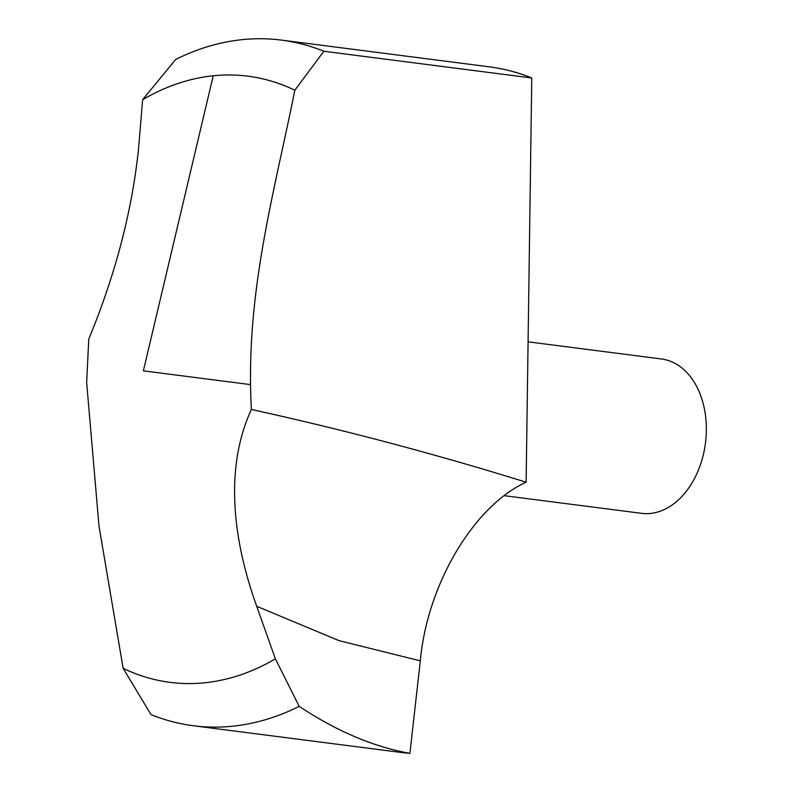 <?xml version="1.0" encoding="UTF-8"?>
<svg xmlns="http://www.w3.org/2000/svg" width="793" height="793" viewBox="0 0 793 793"><rect width="100%" height="100%" fill="white"/><g stroke="black" fill="none" stroke-linecap="round" stroke-linejoin="round"><path stroke-width="1.19" d="M526.126 482.203L531.766 77.982L323.871 51.258L294.837 90.214C274.229 193.284 245.007 293.707 251.381 409.466C343.31 429.637 434.881 453.883 526.126 482.203C474.194 505.656 427.209 584.094 420.32 660.847L409.912 753.35A345.629 241.399 97.3 0 1 401.258 752.468L193.363 725.744A345.629 241.399 97.3 0 1 150.987 714.602L123.153 668.34L99.006 526.215L86.655 382.504L88.757 339.077C115.302 274.973 131.886 211.721 138.488 149.342L142.631 99.7A305.573 213.416 -82.7 0 1 294.837 90.214M142.631 99.7L175.649 59.495A345.629 241.399 97.3 0 1 281.495 40.116L489.39 66.84A345.629 241.399 97.3 0 1 531.766 77.982M123.153 668.34A305.573 213.416 -82.7 0 0 275.359 658.844L256.714 606.278C234.044 543.413 223.368 470.1 251.381 409.466M281.495 40.116A345.629 241.399 97.3 0 1 323.871 51.258M409.912 753.35C373.493 746.847 336.589 731.186 299.209 706.365A345.629 241.399 97.3 0 1 193.363 725.744M299.209 706.365L275.359 658.844M528.079 341.833L661.471 358.981A77.813 54.35 97.3 0 1 706.345 430.53A77.813 54.35 97.3 0 1 641.626 513.339L504.576 495.724M213.228 75.781L143.364 370.837L250.39 384.595M420.32 660.847L339.017 640.635L256.714 606.278"/></g></svg>
